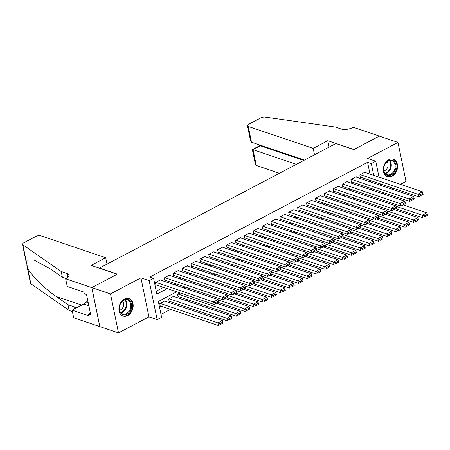 <?xml version="1.0" encoding="UTF-8"?>
<svg xmlns="http://www.w3.org/2000/svg" width="450" height="450" viewBox="0 0 450 450"><rect width="100%" height="100%" fill="white"/><g stroke="black" fill="none" stroke-linecap="round" stroke-linejoin="round"><path stroke-width="0.67" d="M127.744 315.54A9.208 6.857 108.7 0 0 133.161 306.546A9.208 6.857 108.7 0 0 129.004 298.598A9.208 6.857 108.7 0 0 124.369 299.098A9.208 6.857 108.7 0 0 118.957 308.093A9.208 6.857 108.7 0 0 123.114 316.046A9.208 6.857 108.7 0 0 127.744 315.54M392.13 176.22A9.208 6.857 108.7 0 0 397.547 167.226A9.208 6.857 108.7 0 0 393.39 159.272A9.208 6.857 108.7 0 0 388.755 159.778A9.208 6.857 108.7 0 0 383.338 168.773A9.208 6.857 108.7 0 0 387.495 176.726A9.208 6.857 108.7 0 0 392.13 176.22M176.698 291.825L158.355 301.489L161.601 317.301L157.157 319.641L149.153 280.642L153.596 278.303L156.842 294.109L167.243 288.63M65.672 278.809L91.8 287.629L117.259 274.213L91.131 265.393L105.705 257.715L40.764 235.783A3.544 1.457 -11.6 0 0 35.859 236.436L23.732 242.826A3.544 1.457 -11.6 0 0 22.5 244.294A3.544 1.457 -11.6 0 0 22.843 244.766L61.183 271.491L67.157 273.51A8.263 3.403 168.4 0 1 69.03 275.124A8.263 3.403 168.4 0 1 66.161 278.55L65.672 278.809L67.241 286.453L83.959 292.095L84.308 293.782L86.546 294.542L90.72 314.882L88.481 314.128L88.83 315.81L72.107 310.168L73.676 317.807L118.508 332.904L148.944 316.868L157.157 319.641M382.652 193.714L384.261 192.864M391.539 189.028L393.148 188.184M400.427 184.348L405.996 181.412L397.991 142.414L367.554 158.451L375.767 161.224L379.029 177.12M161.004 314.387L170.539 309.364M177.817 305.527L179.421 304.678M186.705 300.842L188.308 299.998M99.849 326.604L91.839 287.606L110.503 293.906L118.508 332.904M91.839 287.606L117.394 274.146L99.478 268.093L335.869 143.528L353.784 149.574L379.333 136.114L397.991 142.414M160.847 280.176L160.763 279.765L155.43 282.572L155.97 285.21L156.414 284.974M169.734 275.496L169.65 275.079L164.317 277.892L164.857 280.524L165.302 280.294M178.622 270.81L178.537 270.399L173.205 273.206L173.745 275.844L174.189 275.608M187.509 266.13L187.425 265.714L182.093 268.526L182.632 271.159L183.077 270.928M196.397 261.444L196.307 261.034L190.98 263.841L191.52 266.479L191.964 266.243M205.279 256.764L205.194 256.348L199.862 259.161L200.407 261.793L200.852 261.557M214.166 252.079L214.082 251.668L208.749 254.475L209.289 257.113L209.734 256.877M223.054 247.393L222.969 246.982L217.637 249.795L218.177 252.428L218.621 252.191M231.941 242.713L231.857 242.303L226.524 245.109L227.064 247.748L227.509 247.511M240.829 238.028L240.744 237.617L235.412 240.429L235.952 243.062L236.396 242.826M249.716 233.347L249.632 232.931L244.299 235.744L244.839 238.376L245.284 238.146M258.604 228.662L258.519 228.251L253.187 231.058L253.727 233.696L254.171 233.46M267.491 223.982L267.407 223.566L262.074 226.378L262.614 229.011L263.059 228.78M276.379 219.296L276.289 218.886L270.962 221.692L271.502 224.331L271.946 224.094M285.261 214.616L285.176 214.2L279.844 217.013L280.389 219.645L280.834 219.414M294.148 209.931L294.064 209.52L288.731 212.327L289.271 214.965L289.716 214.729M303.036 205.251L302.951 204.834L297.619 207.647L298.159 210.279L298.603 210.049M311.923 200.565L311.839 200.154L306.506 202.961L307.046 205.599L307.491 205.363M320.811 195.885L320.726 195.469L315.394 198.281L315.934 200.914L316.378 200.678M329.698 191.199L329.614 190.789L324.281 193.596L324.821 196.234L325.266 195.998M338.586 186.514L338.501 186.103L333.169 188.916L333.709 191.548L334.153 191.312M347.473 181.834L347.389 181.423L342.056 184.23L342.596 186.862L343.041 186.632M356.355 177.148L356.271 176.737L350.938 179.544L351.484 182.183L351.928 181.946M180.056 292.956L177.531 294.289L178.071 296.921L178.515 296.691M174.06 296.572L173.976 296.162L168.643 298.969L169.183 301.607L169.627 301.371M373.393 190.586L373.089 189.096M366.683 194.614L365.074 195.463M357.795 199.294L356.186 200.143M348.907 203.979L347.299 204.829M340.02 208.665L338.411 209.509M331.132 213.345L329.524 214.194M322.245 218.031L320.636 218.874M313.358 222.711L311.754 223.56M304.47 227.396L302.867 228.24M295.582 232.076L293.979 232.926M286.701 236.762L285.092 237.606M277.813 241.442L276.204 242.291M268.926 246.127L267.317 246.971M260.038 250.808L258.429 251.657M251.151 255.493L249.542 256.343M242.263 260.179L240.654 261.023M233.376 264.859L231.773 265.708M224.488 269.544L222.885 270.388M215.606 274.224L213.998 275.074M206.719 278.91L205.11 279.754M197.831 283.59L196.222 284.439M188.944 288.276L187.335 289.119M165.172 301.258L165.088 300.842L159.756 303.654L160.296 306.287L160.74 306.056M370.007 174.077L367.588 162.304L149.861 277.043L153.596 278.303M156.24 291.201L163.507 287.37M170.786 283.534L172.395 282.684M179.674 278.848L181.282 278.004M188.561 274.168L190.17 273.319M197.449 269.483L199.058 268.639M206.336 264.803L207.939 263.953M215.224 260.117L216.827 259.273M224.111 255.437L225.714 254.588M232.993 250.751L234.602 249.907M241.881 246.071L243.489 245.222M250.768 241.386L252.377 240.542M259.656 236.706L261.264 235.856M268.543 232.02L270.152 231.171M277.431 227.334L279.039 226.491M286.318 222.654L287.921 221.805M295.206 217.969L296.809 217.125M304.088 213.289L305.696 212.439M312.975 208.603L314.584 207.759M321.863 203.923L323.471 203.074M330.75 199.237L332.359 198.394M339.637 194.558L341.246 193.708M348.525 189.872L350.134 189.028M357.412 185.192L359.016 184.343M366.3 180.506L367.903 179.662M365.243 172.468L365.158 172.052L359.826 174.864L360.371 177.497L360.816 177.266M148.944 316.868L140.94 277.869L110.503 293.906M140.94 277.869L149.153 280.642M367.588 162.304L371.323 163.564L375.767 161.224M372.206 188.797L370.598 189.641M363.319 193.477L361.716 194.327M354.431 198.163L352.828 199.007M345.544 202.843L343.941 203.692M336.662 207.529L335.053 208.373M327.774 212.209L326.166 213.058M318.887 216.894L317.278 217.744M309.999 221.58L308.391 222.424M301.112 226.26L299.503 227.109M292.224 230.946L290.616 231.789M283.337 235.626L281.734 236.475M274.449 240.311L272.846 241.155M265.562 244.991L263.959 245.841M256.68 249.677L255.071 250.521M247.792 254.357L246.184 255.206M238.905 259.043L237.296 259.886M230.018 263.722L228.409 264.572M221.13 268.408L219.521 269.252M212.243 273.088L210.634 273.938M203.355 277.774L201.752 278.623M194.468 282.459L192.864 283.303M185.586 287.139L183.977 287.989M377.128 191.846L376.819 190.356M380.419 183.887L380.723 185.377M382.112 192.139L382.421 193.635M373.736 175.337L371.323 163.564M174.521 284.794L176.124 283.944M183.409 280.108L185.012 279.264M192.291 275.428L193.899 274.579M201.178 270.743L202.787 269.899M210.066 266.062L211.674 265.213M218.953 261.377L220.562 260.533M227.841 256.697L229.449 255.847M236.728 252.011L238.337 251.167M245.616 247.331L247.219 246.482M254.503 242.646L256.106 241.802M263.391 237.966L264.994 237.116M272.273 233.28L273.881 232.431M281.16 228.594L282.769 227.751M290.048 223.914L291.656 223.065M298.935 219.229L300.544 218.385M307.822 214.549L309.431 213.699M316.71 209.863L318.319 209.019M325.598 205.183L327.201 204.334M334.485 200.498L336.088 199.654M343.373 195.817L344.976 194.968M352.254 191.132L353.863 190.288M361.142 186.452L362.751 185.602M370.029 181.766L371.638 180.922M364.714 172.288L422.488 191.796L418.044 194.136L418.59 196.774L423.174 194.321L422.955 193.264L419.844 194.906L420.064 195.958M360.281 177.086L418.59 196.774L423.174 194.321M360.27 174.628L419.844 194.906M422.955 193.264L422.488 191.796M395.899 208.732L422.916 217.851L422.376 215.218L395.978 206.303M403.178 204.896L426.819 212.878L427.286 214.346L424.176 215.983L424.389 217.041L427.5 215.398L427.286 214.346M427.5 215.398L424.389 217.041M424.176 215.983L422.376 215.218L426.819 212.878M385.582 163.215A7.971 5.934 -71.3 0 1 394.312 161.505A7.971 5.934 -71.3 0 1 394.11 172.378A7.971 5.934 -71.3 0 1 385.38 174.094A7.971 5.934 -71.3 0 1 385.582 163.215M393.418 171.911A7.38 5.496 108.7 0 0 391.832 160.678A7.38 5.496 108.7 0 0 385.526 163.429A7.38 5.496 108.7 0 0 387.113 174.662A7.38 5.496 108.7 0 0 393.418 171.911M383.985 170.893A5.254 3.915 108.7 0 0 386.831 168.851A5.254 3.915 108.7 0 0 387.056 161.786M386.764 176.411A9.152 6.812 108.7 0 0 386.916 176.468A9.152 6.812 108.7 0 0 394.74 173.059A9.152 6.812 108.7 0 0 392.771 159.131A9.152 6.812 108.7 0 0 392.619 159.081L392.771 159.131M121.196 302.535A7.971 5.934 -71.3 0 1 129.926 300.825A7.971 5.934 -71.3 0 1 129.724 311.698A7.971 5.934 -71.3 0 1 120.994 313.414A7.971 5.934 -71.3 0 1 121.196 302.535M129.037 311.231A7.38 5.496 108.7 0 0 127.451 300.004A7.38 5.496 108.7 0 0 121.14 302.749A7.38 5.496 108.7 0 0 122.726 313.982A7.38 5.496 108.7 0 0 129.037 311.231M119.599 310.213A5.254 3.915 108.7 0 0 122.451 308.171A5.254 3.915 108.7 0 0 122.676 301.106M122.383 315.731A9.152 6.812 108.7 0 0 122.535 315.787A9.152 6.812 108.7 0 0 130.359 312.379A9.152 6.812 108.7 0 0 128.391 298.451A9.152 6.812 108.7 0 0 128.233 298.401M87.941 301.343L87.649 302.647L88.369 303.418M88.251 302.85L87.649 302.647M314.527 154.772L313.217 148.365L248.276 126.433L251.511 142.194L304.464 160.076M251.511 142.194L250.588 140.923L247.472 125.741A3.544 1.457 -11.6 0 1 248.698 124.273L260.831 117.883A3.544 1.457 -11.6 0 1 265.123 117.096L335.346 127.024L341.314 129.037A8.263 3.403 -11.6 0 0 352.761 127.524L353.25 127.266L379.378 136.086L353.914 149.507L327.791 140.681L313.217 148.365M329.102 147.088L327.791 140.681M296.409 164.317L253.046 149.676L256.281 165.431A3.544 1.457 168.4 0 1 255.476 164.739L252.36 149.563L253.046 149.676L260.421 145.789L303.784 160.431M279.45 173.256L256.281 165.431M247.472 125.741A3.544 1.457 -11.6 0 0 248.276 126.433M259.734 145.676L260.421 145.789L260.291 145.159M61.183 271.491L62.37 277.262L50.614 269.066L34.043 260.021L26.01 260.184L27.686 268.341C31.584 275.664 45.068 288.973 56.25 296.527L68.006 304.723L73.974 306.737A8.263 3.403 168.4 0 1 75.814 308.211M68.006 304.723L69.188 310.489L72.399 311.574M66.167 278.544L62.37 277.262M27.686 268.341L30.848 283.764L69.188 310.489M91.8 287.629L99.804 326.627M105.705 257.715L107.021 264.116M87.789 300.606A13.281 9.889 -71.3 0 1 83.706 304.054L72.107 310.168M30.848 283.764A3.544 1.457 168.4 0 1 30.504 283.292L26.893 265.702M90.366 313.132L88.481 314.128M355.826 176.974L413.606 196.481L409.162 198.821L409.702 201.454L414.287 199.001L414.067 197.949L410.957 199.586L411.176 200.644M351.399 181.772L409.702 201.454L414.287 199.001M351.382 179.314L410.957 199.586M414.067 197.949L413.606 196.481M346.944 181.654L404.719 201.161L400.275 203.507L400.815 206.139L405.399 203.687L405.186 202.629L402.075 204.272L402.289 205.324M342.512 186.452L400.815 206.139L405.399 203.687M342.501 183.994L402.075 204.272M405.186 202.629L404.719 201.161M338.057 186.339L395.831 205.847L391.387 208.187L391.928 210.819L396.512 208.367L396.298 207.315L393.188 208.952L393.401 210.009M333.624 191.138L391.928 210.819L396.512 208.367M333.613 188.679L393.188 208.952M396.298 207.315L395.831 205.847M329.169 191.019L386.944 210.527L382.5 212.873L383.04 215.505L387.624 213.053L387.411 212.001L384.3 213.638L384.514 214.689M324.737 195.817L383.04 215.505L387.624 213.053M324.726 193.359L384.3 213.638M387.411 212.001L386.944 210.527M387.011 213.412L414.028 222.536L413.488 219.904L387.09 210.988M394.29 209.576L417.932 217.558L418.399 219.026L415.288 220.669L415.502 221.721L418.613 220.084L418.399 219.026M418.613 220.084L415.502 221.721M415.288 220.669L413.488 219.904L417.932 217.558M378.124 218.098L405.141 227.222L404.601 224.584L378.202 215.668M385.402 214.262L409.044 222.244L409.511 223.712L406.401 225.349L406.614 226.406L409.725 224.764L409.511 223.712M409.725 224.764L406.614 226.406M406.401 225.349L404.601 224.584L409.044 222.244M369.236 222.778L396.253 231.902L395.713 229.269L369.315 220.354M376.515 218.942L400.157 226.924L400.624 228.398L397.513 230.034L397.727 231.086L400.838 229.449L400.624 228.398M400.838 229.449L397.727 231.086M397.513 230.034L395.713 229.269L400.157 226.924M360.349 227.464L387.366 236.588L386.826 233.949L360.428 225.034M367.627 223.627L391.269 231.609L391.736 233.078L388.626 234.714L388.845 235.772L391.95 234.129L391.736 233.078M391.95 234.129L388.845 235.772M388.626 234.714L386.826 233.949L391.269 231.609M320.282 195.705L378.056 215.213L373.613 217.553L374.152 220.191L378.737 217.732L378.523 216.681L375.412 218.317L375.626 219.375M315.849 200.503L374.152 220.191L378.737 217.732M315.838 198.045L375.412 218.317M378.523 216.681L378.056 215.213M351.461 232.144L378.478 241.268L377.938 238.635L351.54 229.719M358.74 228.308L382.382 236.289L382.849 237.763L379.738 239.4L379.957 240.452L383.068 238.815L382.849 237.763M383.068 238.815L379.957 240.452M379.738 239.4L377.938 238.635L382.382 236.289M311.394 200.385L369.169 219.893L364.725 222.238L365.265 224.871L369.849 222.418L369.636 221.366L366.525 223.003L366.739 224.055M306.962 205.183L365.265 224.871L369.849 222.418M306.951 202.731L366.525 223.003M369.636 221.366L369.169 219.893M342.574 236.829L369.596 245.953L369.051 243.315L342.652 234.405M349.858 232.993L373.494 240.975L373.961 242.443L370.851 244.086L371.07 245.138L374.181 243.501L373.961 242.443M374.181 243.501L371.07 245.138M370.851 244.086L369.051 243.315L373.494 240.975M302.507 205.071L360.281 224.578L355.838 226.918L356.377 229.556L360.968 227.104L360.748 226.046L357.637 227.689L357.857 228.741M298.074 209.869L356.377 229.556L360.968 227.104M298.063 207.411L357.637 227.689M360.748 226.046L360.281 224.578M333.686 241.509L360.709 250.633L360.169 248.001L333.765 239.085M340.971 237.673L364.607 245.655L365.074 247.129L361.963 248.766L362.183 249.817L365.293 248.181L365.074 247.129M365.293 248.181L362.183 249.817M361.963 248.766L360.169 248.001L364.607 245.655M293.619 209.751L351.394 229.258L346.95 231.604L347.496 234.236L352.08 231.784L351.861 230.732L348.75 232.369L348.969 233.421M289.187 214.549L347.496 234.236L352.08 231.784M289.176 212.096L348.75 232.369M351.861 230.732L351.394 229.258M324.804 246.195L351.821 255.319L351.281 252.681L324.883 243.771M332.083 242.359L355.725 250.341L356.186 251.809L353.081 253.451L353.295 254.503L356.406 252.866L356.186 251.809M356.406 252.866L353.295 254.503M353.081 253.451L351.281 252.681L355.725 250.341M284.732 214.436L342.506 233.944L338.068 236.284L338.608 238.922L343.192 236.469L342.973 235.412L339.863 237.054L340.082 238.106M280.299 219.234L338.608 238.922L343.192 236.469M280.288 216.776L339.863 237.054M342.973 235.412L342.506 233.944M315.917 250.875L342.934 259.999L342.394 257.366L315.996 248.451M323.196 247.039L346.838 255.026L347.304 256.494L344.194 258.131L344.407 259.189L347.518 257.546L347.304 256.494M347.518 257.546L344.407 259.189M344.194 258.131L342.394 257.366L346.838 255.026M275.844 219.116L333.624 238.629L329.181 240.969L329.721 243.602L334.305 241.149L334.086 240.097L330.975 241.734L331.194 242.792M271.418 223.914L329.721 243.602L334.305 241.149M271.406 221.462L330.975 241.734M334.086 240.097L333.624 238.629M307.029 255.561L334.046 264.684L333.506 262.046L307.108 253.136M314.308 251.724L337.95 259.706L338.417 261.174L335.306 262.817L335.52 263.869L338.631 262.232L338.417 261.174M338.631 262.232L335.52 263.869M335.306 262.817L333.506 262.046L337.95 259.706M266.963 223.802L324.737 243.309L320.293 245.649L320.833 248.287L325.418 245.835L325.204 244.778L322.093 246.42L322.307 247.472M262.53 228.6L320.833 248.287L325.418 245.835M262.519 226.142L322.093 246.42M325.204 244.778L324.737 243.309M298.142 260.246L325.159 269.364L324.619 266.732L298.221 257.816M305.421 256.41L329.062 264.392L329.529 265.86L326.419 267.497L326.632 268.554L329.743 266.912L329.529 265.86M329.743 266.912L326.632 268.554M326.419 267.497L324.619 266.732L329.062 264.392M258.075 228.487L315.849 247.995L311.406 250.335L311.946 252.968L316.53 250.515L316.316 249.463L313.206 251.1L313.419 252.157M253.643 233.28L311.946 252.968L316.53 250.515M253.631 230.828L313.206 251.1M316.316 249.463L315.849 247.995M289.254 264.926L316.271 274.05L315.731 271.412L289.333 262.502M296.533 261.09L320.175 269.072L320.642 270.54L317.531 272.183L317.745 273.234L320.856 271.597L320.642 270.54M320.856 271.597L317.745 273.234M317.531 272.183L315.731 271.412L320.175 269.072M249.188 233.167L306.962 252.675L302.518 255.015L303.058 257.653L307.642 255.201L307.429 254.143L304.318 255.786L304.532 256.838M244.755 237.966L303.058 257.653L307.642 255.201M244.744 235.507L304.318 255.786M307.429 254.143L306.962 252.675M280.367 269.612L307.384 278.73L306.844 276.097L280.446 267.182M287.646 265.776L311.287 273.757L311.754 275.226L308.644 276.863L308.863 277.92L311.974 276.278L311.754 275.226M311.974 276.278L308.863 277.92M308.644 276.863L306.844 276.097L311.287 273.757M240.3 237.853L298.074 257.361L293.631 259.701L294.171 262.333L298.755 259.881L298.541 258.829L295.431 260.466L295.644 261.523M235.868 242.651L294.171 262.333L298.755 259.881M235.856 240.193L295.431 260.466M298.541 258.829L298.074 257.361M271.479 274.292L298.502 283.416L297.956 280.783L271.558 271.868M278.758 270.456L302.4 278.438L302.867 279.906L299.756 281.548L299.976 282.6L303.086 280.963L302.867 279.906M303.086 280.963L299.976 282.6M299.756 281.548L297.956 280.783L302.4 278.438M231.412 242.533L289.187 262.041L284.743 264.386L285.283 267.019L289.868 264.566L289.654 263.509L286.543 265.151L286.762 266.203M226.98 247.331L285.283 267.019L289.868 264.566M226.969 244.873L286.543 265.151M289.654 263.509L289.187 262.041M262.592 278.977L289.614 288.101L289.069 285.463L262.671 276.548M269.876 275.141L293.512 283.123L293.979 284.591L290.869 286.228L291.088 287.286L294.199 285.643L293.979 284.591M294.199 285.643L291.088 287.286M290.869 286.228L289.069 285.463L293.512 283.123M222.525 247.219L280.299 266.726L275.856 269.066L276.396 271.704L280.986 269.246L280.766 268.194L277.656 269.831L277.875 270.889M218.093 252.017L276.396 271.704L280.986 269.246M218.081 249.559L277.656 269.831M280.766 268.194L280.299 266.726M253.71 283.657L280.727 292.781L280.187 290.149L253.783 281.233M260.989 279.821L284.631 287.803L285.092 289.277L281.981 290.914L282.201 291.966L285.311 290.329L285.092 289.277M285.311 290.329L282.201 291.966M281.981 290.914L280.187 290.149L284.631 287.803M213.638 251.899L271.412 271.406L266.968 273.752L267.514 276.384L272.098 273.932L271.879 272.88L268.768 274.517L268.988 275.569M209.205 256.697L267.514 276.384L272.098 273.932M209.194 254.244L268.768 274.517M271.879 272.88L271.412 271.406M244.822 288.343L271.839 297.467L271.299 294.829L244.901 285.919M252.101 284.507L275.743 292.489L276.21 293.957L273.099 295.599L273.313 296.651L276.424 295.009L276.21 293.957M276.424 295.009L273.313 296.651M273.099 295.599L271.299 294.829L275.743 292.489M204.75 256.584L262.524 276.092L258.086 278.432L258.626 281.07L263.211 278.612L262.991 277.56L259.881 279.197L260.1 280.254M200.323 261.382L258.626 281.07L263.211 278.612M200.306 258.924L259.881 279.197M262.991 277.56L262.524 276.092M235.935 293.023L262.952 302.147L262.412 299.514L236.014 290.599M243.214 289.187L266.856 297.169L267.322 298.642L264.212 300.279L264.426 301.331L267.536 299.694L267.322 298.642M267.536 299.694L264.426 301.331M264.212 300.279L262.412 299.514L266.856 297.169M195.862 261.264L253.643 280.772L249.199 283.118L249.739 285.75L254.323 283.298L254.104 282.246L250.999 283.882L251.213 284.934M191.436 266.062L249.739 285.75L254.323 283.298M191.424 263.61L250.999 283.882M254.104 282.246L253.643 280.772M227.047 297.709L254.064 306.832L253.524 304.194L227.126 295.284M234.326 293.873L257.968 301.854L258.435 303.322L255.324 304.965L255.538 306.017L258.649 304.38L258.435 303.322M258.649 304.38L255.538 306.017M255.324 304.965L253.524 304.194L257.968 301.854M186.981 265.95L244.755 285.457L240.311 287.798L240.851 290.436L245.436 287.983L245.222 286.926L242.111 288.568L242.325 289.62M182.548 270.748L240.851 290.436L245.436 287.983M182.537 268.29L242.111 288.568M245.222 286.926L244.755 285.457M218.16 302.389L245.177 311.512L244.637 308.88L218.239 299.964M225.439 298.553L249.081 306.54L249.547 308.008L246.437 309.645L246.651 310.702L249.761 309.06L249.547 308.008M249.761 309.06L246.651 310.702M246.437 309.645L244.637 308.88L249.081 306.54M178.093 270.63L235.868 290.137L231.424 292.483L231.964 295.116L236.548 292.663L236.334 291.611L233.224 293.248L233.438 294.3M173.661 275.428L231.964 295.116L236.548 292.663M173.649 272.976L233.224 293.248M236.334 291.611L235.868 290.137M177.986 296.511L236.289 316.198L235.749 313.56L177.975 294.053M216.551 303.238L240.193 311.22L240.66 312.688L237.549 314.331L237.763 315.382L240.874 313.746L240.66 312.688M240.874 313.746L237.763 315.382M237.549 314.331L235.749 313.56L240.193 311.22M169.206 275.316L226.98 294.823L222.536 297.163L223.076 299.801L227.661 297.349L227.447 296.291L224.336 297.934L224.55 298.986M164.773 280.114L223.076 299.801L227.661 297.349M164.762 277.656L224.336 297.934M227.447 296.291L226.98 294.823M169.099 301.191L227.402 320.878L226.862 318.246L169.088 298.738M173.531 296.398L231.306 315.906L231.773 317.374L228.662 319.011L228.881 320.068L231.992 318.426L231.773 317.374M231.992 318.426L228.881 320.068M228.662 319.011L226.862 318.246L231.306 315.906M160.318 279.996L218.093 299.509L213.649 301.849L214.189 304.481L218.773 302.029L218.559 300.977L215.449 302.614L215.662 303.671M155.886 284.794L214.189 304.481L218.773 302.029M155.874 282.341L215.449 302.614M218.559 300.977L218.093 299.509M160.211 305.876L218.52 325.564L217.974 322.926L160.2 303.418M164.644 301.078L222.418 320.586L222.885 322.054L219.774 323.696L219.994 324.748L223.104 323.111L222.885 322.054M223.104 323.111L219.994 324.748M219.774 323.696L217.974 322.926L222.418 320.586M389.717 160.532A7.38 5.496 -71.3 0 1 389.531 170.601A7.38 5.496 -71.3 0 1 385.335 173.498M385.026 173.132A7.138 5.316 108.7 0 0 389.031 170.336A7.138 5.316 108.7 0 0 389.244 160.633M125.331 299.852A7.38 5.496 -71.3 0 1 125.145 309.921A7.38 5.496 -71.3 0 1 120.954 312.823M120.645 312.452A7.138 5.316 108.7 0 0 124.65 309.656A7.138 5.316 108.7 0 0 124.864 299.953M73.974 306.737L74.43 308.942M67.944 277.352L67.157 273.51M22.843 244.766L26.01 260.184M56.25 296.527L81.692 305.117M88.858 305.792L83.706 304.054M259.751 145.643L252.377 149.529M259.582 144.917L259.734 145.654M22.5 244.294L26.111 261.883"/></g></svg>

